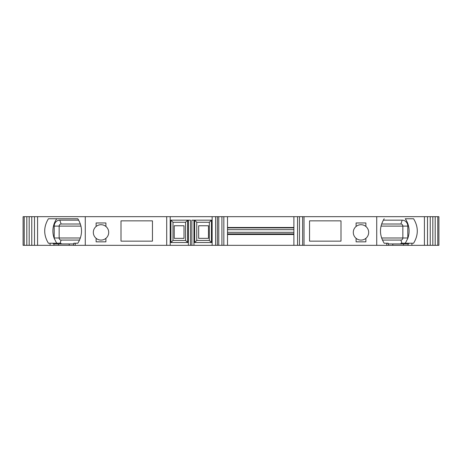 <?xml version="1.0" encoding="UTF-8"?>
<svg xmlns="http://www.w3.org/2000/svg" width="462" height="462" viewBox="0 0 462 462"><rect width="100%" height="100%" fill="white"/><g stroke="black" fill="none" stroke-linecap="round" stroke-linejoin="round"><path stroke-width="0.69" d="M184.009 238.34L174.226 238.34L174.226 225.756L184.009 225.756L184.009 238.34M198.683 225.756L208.472 225.756L208.472 238.34L198.683 238.34L198.683 225.756M356.092 222.961L365.875 222.961L365.875 226.467A7.687 7.687 0 0 0 356.092 226.467L356.092 222.961M356.092 241.834L365.875 241.834L365.875 238.328A7.687 7.687 0 0 1 356.092 238.328L356.092 241.834M409.338 243.231L408.096 244L400.646 244A15.027 14.12 -90 0 0 400.698 243.936L401.028 243.231L413.588 243.231C418.52 235.077 418.52 226.923 413.588 218.769L405.238 218.769A20.264 19.046 -90 0 1 407.779 238.409L405.59 242.723A20.264 19.046 -90 0 1 405.238 243.231M405.59 242.723A5.948 5.59 -90 0 1 404.845 243.231M56.41 242.723A5.948 5.59 90 0 0 57.155 243.231L56.762 243.231A20.264 19.046 90 0 1 56.41 242.723L54.221 238.409A20.264 19.046 90 0 1 56.762 218.769L77.818 218.769C82.75 226.923 82.75 235.077 77.818 243.231L75.248 243.231L75.248 245.328L23.1 245.328L23.1 216.672L24.22 216.672L24.22 245.328M392.769 245.328L392.769 244L403.517 244L403.517 245.328L75.248 245.328M384.182 218.769C379.25 226.923 379.25 235.077 384.182 243.231L388.19 243.231L388.196 244M96.125 222.961L105.908 222.961L105.908 226.467A7.687 7.687 0 0 0 96.125 226.467L96.125 222.961M96.125 241.834L105.908 241.834L105.908 238.328A7.687 7.687 0 0 1 96.125 238.328L96.125 241.834M58.483 245.328L58.483 244L69.231 244L69.231 245.328M56.762 243.231L48.412 243.231C43.48 235.077 43.48 226.923 48.412 218.769L77.818 218.769M170.201 220.166L190.471 220.166L190.471 245.328M227.506 233.882L293.896 233.882M191.869 245.328L191.869 220.166L212.133 220.166M75.248 243.231L73.81 243.231L73.805 244M54.221 238.409A5.948 5.59 90 0 1 54.21 237.988L54.21 226.109A5.948 5.59 90 0 1 59.8 220.16L78.69 220.16M53.904 244L61.354 244A15.027 14.12 90 0 1 61.302 243.936L60.972 243.231L52.662 243.231L53.904 244L53.904 245.328M383.31 220.16L402.2 220.16A5.948 5.59 -90 0 1 407.79 226.109L407.79 237.988A5.948 5.59 -90 0 1 407.779 238.409M407.79 237.988L402.852 237.988L402.852 226.109A2.096 1.969 -90 0 0 400.883 224.012L381.577 224.012M381.577 237.988L402.852 237.988A2.096 1.969 -90 0 1 400.883 240.084L382.403 240.084M80.423 224.012L61.117 224.012A2.096 1.969 90 0 0 59.148 226.109L59.148 237.988L54.21 237.988M79.597 240.084L61.117 240.084A2.096 1.969 90 0 1 59.148 237.988L80.423 237.988M437.78 216.672L437.78 245.328L438.9 245.328L438.9 216.672L293.896 216.672L293.896 245.328M297.563 216.672L297.563 245.328M299.486 216.672L299.486 245.328M304.025 216.672L304.025 245.328M309.546 220.865L309.546 241.135L340.996 241.135L340.996 220.865L309.546 220.865M365.875 238.328A7.687 7.687 0 0 0 365.875 226.467M356.092 226.467A7.687 7.687 0 0 0 356.092 238.328M376.726 216.672L376.726 245.328M400.698 243.936L388.363 243.936M430.232 216.672L430.232 245.328L403.517 245.328M432.825 216.672L432.825 245.328L430.232 245.328M435.181 216.672L435.181 245.328L432.825 245.328M437.78 245.328L435.181 245.328M170.9 220.166L172.996 222.262L172.996 240.436L185.574 240.436L185.574 222.262L187.67 220.166L187.67 242.533L170.9 242.533L170.9 220.166M170.9 242.533L172.996 240.436M187.67 242.533L185.574 240.436M185.574 222.262L172.996 222.262M188.369 220.166L188.369 245.328M293.896 216.672L170.201 216.672L170.201 245.328M193.965 220.166L193.965 245.328M194.664 242.533L196.76 240.436L209.338 240.436L209.338 222.262L211.434 220.166L211.434 242.533L194.664 242.533L194.664 220.166L196.76 222.262L196.76 240.436M211.434 242.533L209.338 240.436M209.338 222.262L196.76 222.262M170.201 216.672L24.22 216.672M26.819 216.672L26.819 245.328M29.175 216.672L29.175 245.328M31.768 216.672L31.768 245.328M73.637 243.936L61.302 243.936M85.274 216.672L85.274 245.328M105.908 238.328A7.687 7.687 0 0 0 105.908 226.467M96.125 226.467A7.687 7.687 0 0 0 96.125 238.328M152.454 220.865L152.454 241.135L121.004 241.135L121.004 220.865L152.454 220.865M227.506 216.672L227.506 245.328M223.839 216.672L223.839 245.328M221.91 216.672L221.91 245.328M217.371 216.672L217.371 245.328M212.133 216.672L212.133 245.328M227.506 227.905L293.896 227.905M227.506 229.683L293.896 229.683M227.506 232.317L293.896 232.317M400.883 224.012L402.2 220.16M380.994 226.109L407.79 226.109M401.957 243.231L400.883 240.084M59.8 220.16L61.117 224.012M61.117 240.084L60.043 243.231M54.21 226.109L81.006 226.109M302.627 216.672L302.627 245.328M386.752 243.231L386.752 245.328M408.096 244L408.096 245.328M411.908 243.231L411.908 245.328M424.422 216.672L424.422 245.328M427.506 216.672L427.506 245.328M34.494 216.672L34.494 245.328M37.578 216.672L37.578 245.328M50.092 243.231L50.092 245.328M166.707 216.672L166.707 245.328M218.769 216.672L218.769 245.328M215.627 216.672L215.627 245.328M227.506 227.506L293.896 227.506M227.506 234.494L293.896 234.494M388.363 243.809L388.363 245.328M73.637 243.809L73.637 245.328"/></g></svg>
